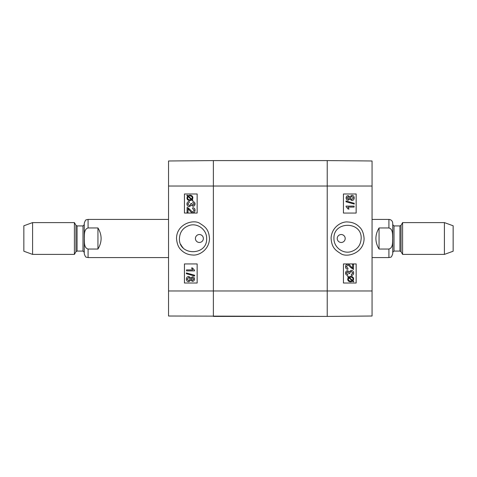 <?xml version="1.0" encoding="UTF-8"?>
<svg xmlns="http://www.w3.org/2000/svg" width="477" height="477" viewBox="0 0 477 477"><rect width="100%" height="100%" fill="white"/><g stroke="black" fill="none" stroke-linecap="round" stroke-linejoin="round"><path stroke-width="0.72" d="M213.38 316.412L213.38 160.588L327.222 160.588L327.222 186.03L327.222 160.588L372.06 160.982L372.06 316.018L327.222 316.412L213.38 316.412L213.38 160.588L168.542 160.982L168.542 316.018L327.222 316.412L327.222 186.03L327.222 316.412M379.054 249.048C374.85 242.018 374.85 234.982 379.054 227.952L388.916 227.952C393.221 229.145 392.458 234.946 392.678 238.5C392.458 242.054 393.221 247.855 388.916 249.048L379.054 249.048L379.054 227.952M388.916 249.048L388.916 257.58L390.591 257.192C391.152 257.455 391.867 256.31 392.732 253.764L392.732 223.236C392.505 220.917 391.229 219.647 388.916 219.42L372.06 219.42M444.415 254.402L453.15 251.218L453.15 225.782L444.415 222.598L402.606 222.598L402.606 254.402L444.415 254.402L444.415 222.598M392.732 238.5L392.732 252.333L394.002 251.063L394.002 225.937L392.732 224.667M97.946 227.952C102.15 234.982 102.15 242.018 97.946 249.048L88.084 249.048C83.779 247.855 84.542 242.054 84.322 238.5C84.542 234.946 83.779 229.145 88.084 227.952L97.946 227.952L97.946 249.048M88.084 227.952L88.084 219.42L86.409 219.808C85.848 219.545 85.133 220.69 84.268 223.236L84.268 253.764C85.133 256.31 85.848 257.455 86.409 257.192L88.084 257.58L168.542 257.58M32.585 222.598L23.85 225.782L23.85 251.218L32.585 254.402L74.394 254.402L74.394 222.598L32.585 222.598L32.585 254.402M353.54 269.475L350.601 267.442C349.307 265.85 348.353 265.117 347.739 265.242L346.362 266.738L347.96 268.289L347.852 269.296C346.344 269.123 345.575 268.259 345.557 266.715C345.67 265.123 346.403 264.3 347.763 264.234C348.52 264.037 349.623 264.818 351.072 266.583L352.598 268.122L352.598 264.222L353.54 264.222L353.469 269.475M353.529 269.475L350.589 267.442C349.295 265.85 348.341 265.117 347.727 265.242M347.846 269.296L347.852 269.296C346.332 269.123 345.563 268.259 345.545 266.715C345.658 265.123 346.391 264.3 347.751 264.234L347.763 264.234M352.586 264.222L352.586 268.116M351.305 274.543L352.867 272.987L351.203 271.347L349.659 272.91L349.772 273.589L348.914 273.488L347.602 271.705L346.356 273.011L347.793 274.448L347.62 275.42C346.278 275.134 345.592 274.335 345.557 273.029C345.688 271.574 346.374 270.799 347.62 270.703L349.23 271.801L351.185 270.316C352.706 270.435 353.535 271.33 353.672 272.993C353.588 274.466 352.837 275.312 351.43 275.521L351.293 274.543L352.855 272.987L351.197 271.347M349.76 273.589L348.914 273.488M348.902 273.488L347.59 271.705M347.608 275.42C346.266 275.134 345.581 274.335 345.545 273.029C345.676 271.574 346.362 270.799 347.608 270.703M349.218 271.801L351.185 270.316M351.418 275.521L351.293 274.543M352.503 280.381L352.855 279.826L352.515 280.381L349.265 277.477L350.696 277.143C352.187 277.232 352.944 277.882 352.986 279.105C352.938 277.882 352.175 277.232 350.684 277.143M352.843 279.826L352.974 279.105L352.855 279.826M348.86 277.799L352.121 280.709L348.86 277.805L348.365 279.087C348.371 280.315 349.14 280.971 350.673 281.06L351.477 280.971M350.661 281.06L351.466 280.971M347.602 276.672L347.93 276.284L348.699 276.976L350.678 276.362C352.575 276.511 353.558 277.417 353.636 279.081L353.034 280.84L353.767 281.502L353.445 281.889L352.67 281.197L350.684 281.841C348.782 281.716 347.793 280.804 347.715 279.093L348.335 277.328L347.59 276.672L347.93 276.284M348.687 276.976L350.667 276.362M352.664 281.203L353.445 281.889M350.673 281.841C348.77 281.716 347.781 280.804 347.703 279.093L348.323 277.328L347.59 276.672M348.115 199.213L349.391 197.913L348.127 199.213L346.91 197.919L348.18 196.637L349.402 197.913L348.168 196.637M351.787 199.535L353.415 197.913L351.799 199.535L350.201 197.949L351.835 196.309L353.427 197.913L351.823 196.309M348.15 200.221L348.162 200.221C346.898 200.143 346.219 199.386 346.111 197.937C346.224 196.476 346.916 195.707 348.186 195.63L349.778 196.804L351.823 195.302C353.302 195.391 354.101 196.268 354.226 197.919C354.107 199.577 353.296 200.453 351.793 200.537L349.778 199.016L348.162 200.221C346.892 200.143 346.207 199.386 346.099 197.937C346.213 196.476 346.904 195.707 348.174 195.63M349.766 196.804L351.811 195.302M351.782 200.537L349.766 199.016M354.226 204.073L345.998 201.771L346.01 200.984L354.226 203.285L354.226 204.073L346.01 201.771L345.998 200.984M354.095 207.09L347.876 207.09L349.051 209.039L348.109 209.039L346.111 206.744L346.111 206.112L354.095 206.112L354.095 207.09L347.876 207.09M346.111 206.744L348.109 209.039M346.099 206.744L346.111 206.112M343.44 283.022L356.146 283.022L356.146 263.942L343.44 263.942L356.158 263.942L356.158 283.022L343.44 283.022L343.44 263.942M343.44 213.058L356.146 213.058L356.146 193.978L343.44 193.978L356.158 193.978L356.158 213.058L343.44 213.058L343.44 193.978M341.216 242.477L341.216 242.477A3.977 3.977 0 0 1 337.77 236.514A3.977 3.977 0 0 1 344.656 236.514A3.977 3.977 0 0 1 341.216 242.477L341.216 242.477M333.954 238.5C333.137 220.94 362.043 220.923 361.167 238.5C360.731 245.363 357.213 249.793 350.601 251.778C342.438 253.949 333.715 246.913 333.954 238.5M364.082 238.506C363.653 233.193 362.097 229.342 359.414 226.957C356.325 223.832 352.467 222.175 347.846 221.99C342.301 221.221 331.789 226.462 331.086 238.023C331.628 247.122 334.872 249.948 340.518 253.43C346.385 258.093 364.04 253.448 364.082 238.506M187.741 207.638L187.073 207.525L190.001 209.558C191.295 211.15 192.249 211.883 192.863 211.758L194.234 210.262L192.642 208.711L192.744 207.704C194.258 207.877 195.021 208.741 195.039 210.285C194.932 211.877 194.199 212.7 192.833 212.766C192.082 212.963 190.979 212.182 189.53 210.417L188.004 208.878L188.004 212.778L187.062 212.778L187.121 207.525M187.753 207.638L190.013 209.558C191.307 211.15 192.255 211.883 192.869 211.758M192.833 212.766L192.845 212.766C194.211 212.7 194.944 211.877 195.051 210.285C195.033 208.741 194.27 207.877 192.756 207.704L192.744 207.704M188.01 212.778L188.01 208.884M189.172 201.479L189.309 202.457L187.735 204.013L189.393 205.653L190.937 204.09L190.83 203.411L191.682 203.512L193 205.295L194.24 203.989L192.803 202.552L192.982 201.58C194.324 201.866 195.01 202.665 195.039 203.971C194.914 205.426 194.222 206.201 192.982 206.297L191.372 205.199L189.411 206.684C187.896 206.565 187.067 205.67 186.93 204.007C187.014 202.534 187.759 201.688 189.172 201.479L189.297 202.457L187.747 204.013L189.405 205.653M190.842 203.411L191.694 203.512L193.012 205.295M192.982 206.297L192.994 206.297C194.234 206.201 194.92 205.426 195.051 203.971C195.021 202.665 194.336 201.866 192.994 201.58L192.982 201.58M191.378 205.199L189.411 206.684M188.099 196.619L187.759 197.174L188.087 196.619L191.337 199.523L189.9 199.857C188.415 199.768 187.652 199.118 187.616 197.895L187.747 197.174L187.628 197.895C187.664 199.118 188.427 199.768 189.912 199.857M189.941 195.94L189.929 195.94C191.462 196.029 192.231 196.685 192.237 197.913L191.736 199.201L188.481 196.291L189.119 196.029L188.493 196.291L191.742 199.195M189.918 195.159L189.924 195.159C191.826 195.284 192.815 196.196 192.899 197.907L192.279 199.672L193.012 200.328L192.666 200.716L191.897 200.024L189.924 200.638C188.027 200.489 187.038 199.583 186.966 197.919L187.568 196.16L186.829 195.498L187.157 195.111L187.932 195.803L189.918 195.159C191.814 195.284 192.809 196.196 192.887 197.907L192.267 199.672L193 200.328L192.678 200.716M191.909 200.024L189.929 200.638M187.169 195.111L187.938 195.797M192.475 277.787L193.686 279.081L192.422 280.363L191.199 279.087L192.475 277.787M192.487 277.787L191.205 279.087L192.434 280.363M188.803 277.465L190.395 279.051L188.767 280.691L187.175 279.087L188.803 277.465L187.187 279.087L188.779 280.691M192.452 276.779L192.44 276.779C193.698 276.857 194.383 277.614 194.485 279.063C194.372 280.524 193.686 281.293 192.416 281.37L190.824 280.196L188.779 281.698C187.3 281.609 186.495 280.732 186.376 279.081C186.489 277.423 187.3 276.547 188.809 276.463L190.824 277.984L192.44 276.779C193.71 276.857 194.395 277.614 194.497 279.063C194.383 280.524 193.692 281.293 192.428 281.37L192.416 281.37M190.83 280.196L188.779 281.698M190.83 277.984L188.809 276.463M186.382 272.927L194.598 275.229L194.592 276.016L186.376 273.715L186.376 272.927L194.592 275.229L194.598 276.016M186.507 269.91L192.726 269.91L191.545 267.961L192.493 267.961L194.485 270.256L194.485 270.888L186.507 270.888L186.507 269.91L192.726 269.91M192.505 267.961L194.497 270.256L194.497 270.888M197.156 193.978L184.456 193.978L184.456 213.058L197.156 213.058L184.438 213.058L184.438 193.978L197.156 193.978L197.156 213.058M197.156 263.942L184.456 263.942L184.456 283.022L197.156 283.022L184.438 283.022L184.438 263.942L197.156 263.942L197.156 283.022M199.38 234.523L199.386 234.523A3.977 3.977 0 0 1 202.826 240.486A3.977 3.977 0 0 1 195.946 240.486A3.977 3.977 0 0 1 199.386 234.523L199.38 234.523M206.648 238.5C207.465 256.06 178.559 256.077 179.435 238.5C179.865 231.637 183.389 227.207 190.001 225.222C198.158 223.051 206.881 230.087 206.648 238.5M176.52 238.494C176.949 243.807 178.505 247.658 181.188 250.043C184.277 253.168 188.135 254.825 192.756 255.01C198.295 255.779 208.813 250.538 209.51 238.977C208.974 229.878 205.73 227.052 200.084 223.57C194.217 218.907 176.556 223.552 176.52 238.494M183.043 247.766A13.618 13.618 0 0 1 180.753 244.409M168.542 290.97L372.06 290.97M168.542 186.03L372.06 186.03M388.916 227.952L388.916 219.42M401.05 225.305L399.947 225.937L399.947 251.063L401.05 251.695L401.05 225.305L402.606 222.598M88.084 249.048L88.084 257.58M75.95 251.695L77.053 251.063L77.053 225.937L75.95 225.305L75.95 251.695L74.394 254.402M77.053 225.937L82.998 225.937L82.998 251.063L84.268 252.333M388.916 257.58L372.06 257.58M401.05 251.695L402.606 254.402M399.947 225.937L394.002 225.937M399.947 251.063L394.002 251.063M88.084 219.42L168.542 219.42M75.95 225.305L74.394 222.598M77.053 251.063L82.998 251.063M82.998 225.937L84.268 224.667"/></g></svg>
